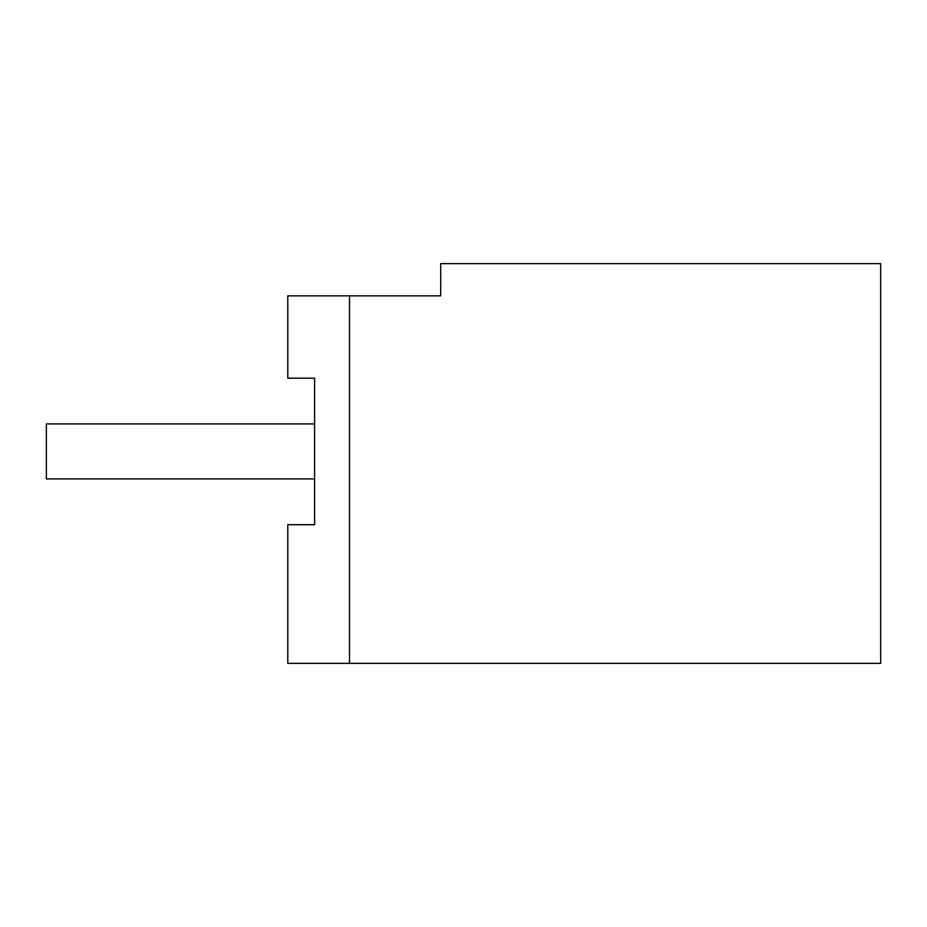 <?xml version="1.0" encoding="UTF-8"?>
<svg xmlns="http://www.w3.org/2000/svg" width="927" height="927" viewBox="0 0 927 927"><rect width="100%" height="100%" fill="white"/><g stroke="black" fill="none" stroke-linecap="round" stroke-linejoin="round"><path stroke-width="1.39" d="M314.612 378.17L287.787 378.17L287.787 295.84L440.696 295.84L440.696 263.639L880.65 263.639L880.65 663.361L287.787 663.361L287.787 524.694L314.612 524.694L314.612 378.17L314.612 423.929L46.35 423.929L46.35 478.923L314.612 478.923L314.612 524.694M349.491 663.361L349.491 295.84"/></g></svg>
